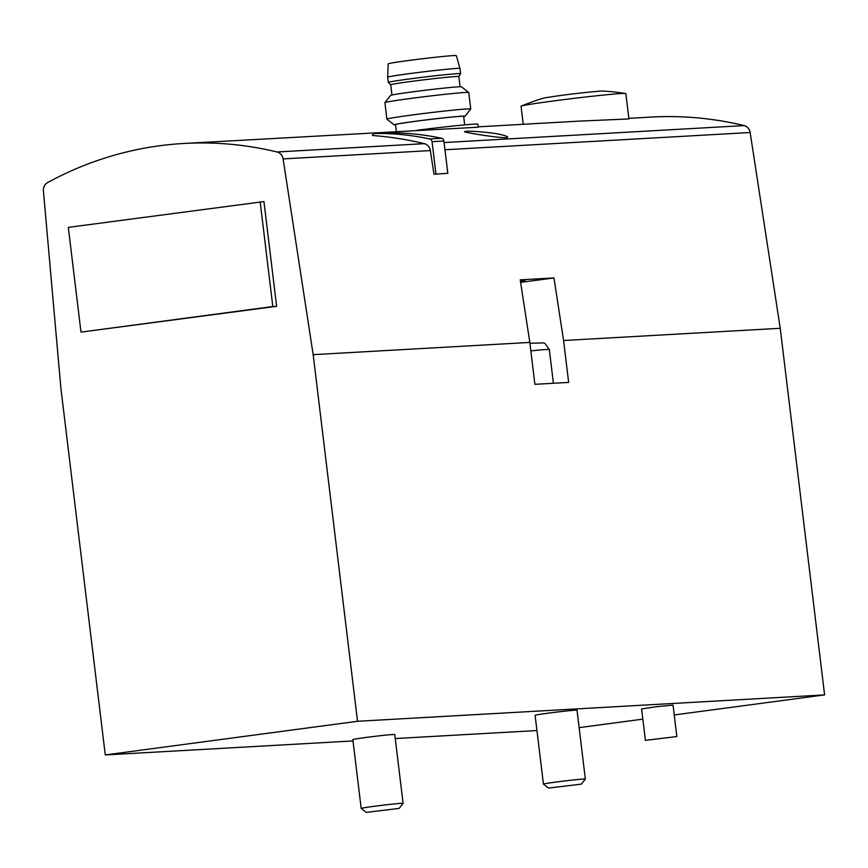 <?xml version="1.0" encoding="UTF-8"?>
<svg xmlns="http://www.w3.org/2000/svg" width="868" height="868" viewBox="0 0 868 868"><rect width="100%" height="100%" fill="white"/><g stroke="black" fill="none" stroke-linecap="round" stroke-linejoin="round"><path stroke-width="1.3" d="M386.672 132.847A3.168 2.897 86.8 0 1 386.781 132.837L374.933 133.509A3.168 2.897 86.8 0 0 372.405 135.506A378.253 346.614 86.8 0 1 424.322 143.665A8.441 7.736 86.8 0 1 430.344 150.587L433.978 174.24L447.812 173.307L433.978 174.24M277.076 151.976A8.441 7.736 86.8 0 1 283.098 158.909L313.174 354.665L357.54 721.286L105.267 754.932L60.901 388.311L43.4 190.873A8.441 7.736 86.8 0 1 47.588 182.584A378.253 346.614 86.8 0 1 183.81 143.47A378.253 346.614 86.8 0 1 277.076 151.976L424.322 143.665M581.994 121.01L628.833 118.949M494.445 133.357C502.68 134.79 507.075 136.048 507.628 137.122C508.843 139.791 463.371 132.413 464.51 131.632C467.559 130.699 477.53 131.274 494.445 133.357M628.844 118.33L650.87 117.082A378.253 346.614 86.8 0 1 744.126 125.589A8.441 7.736 86.8 0 1 750.158 132.522L780.234 328.278L563.582 340.516L553.968 277.934L520.214 279.843L529.827 342.426L313.174 354.665M183.81 143.47L478.203 127.205M529.827 342.426L534.894 384.318L568.649 382.408L563.582 340.516M780.234 328.278L824.6 694.899L357.54 721.286M645.401 740.361L641.604 708.939L657.271 706.595L673.036 705.131L676.845 736.563L645.401 740.361L676.845 736.563M535.1 715.297A21.114 0.586 -6.9 0 1 547.621 713.236A21.114 0.586 -6.9 0 1 577.014 710.219L585.347 779.052A21.114 0.586 173.1 0 0 555.954 782.057A21.114 0.586 173.1 0 0 543.433 784.119A21.114 0.586 173.1 0 0 543.444 784.13L535.1 715.297M352.853 739.601A21.114 0.586 -6.9 0 1 365.374 737.54A21.114 0.586 -6.9 0 1 394.766 734.534L403.099 803.356A21.114 0.586 173.1 0 0 373.696 806.372A21.114 0.586 173.1 0 0 361.186 808.433A21.114 0.586 173.1 0 0 361.186 808.444L352.853 739.601M536.945 730.541L395.255 738.549M353.016 740.936L105.267 754.932M824.6 694.899L674.23 714.95M642.83 719.138L579.13 727.634M263.948 201.571L276.621 306.317L80.984 332.119L68.312 227.373L263.948 201.571M520.496 281.677A21.114 0.586 173.1 0 0 525.042 280.755A21.114 0.586 173.1 0 0 520.388 280.939M520.605 282.382L553.968 277.934M399.139 808.412L366.231 812.394L399.139 808.412L403.088 803.377A21.114 0.586 173.1 0 0 403.099 803.356M581.386 784.108L548.489 788.09L581.386 784.108L585.336 779.063A21.114 0.586 173.1 0 0 585.347 779.052M523.241 124.287L521.06 106.254A52.774 1.476 -6.9 0 1 521.223 106.113A52.774 1.476 -6.9 0 1 573.271 98.453A52.774 1.476 -6.9 0 1 625.654 93.473A52.774 1.476 -6.9 0 1 625.85 93.57L628.92 118.938M521.223 106.113C535.816 100.232 544.995 97.292 548.782 97.292A26.387 0.738 -6.9 0 1 572.728 93.939A26.387 0.738 -6.9 0 1 596.783 91.476C600.461 90.576 610.074 91.238 625.654 93.473M478.257 127.195L477.899 124.211A47.501 1.324 173.1 0 0 417.031 130.287M387.681 77.198A36.413 1.02 173.1 0 1 409.273 73.65A36.413 1.02 173.1 0 1 459.986 68.442A36.413 1.02 173.1 0 0 459.986 68.442L456.297 55.606A34.308 0.955 173.1 0 0 408.535 60.51A34.308 0.955 173.1 0 0 388.191 63.852L387.681 77.198L388.311 82.438A36.413 1.02 173.1 0 0 388.321 82.46A36.413 1.02 173.1 0 1 409.913 78.88A36.413 1.02 173.1 0 1 460.615 73.682A36.413 1.02 173.1 0 1 460.615 73.715L458.836 76.568A34.308 0.955 173.1 0 0 411.074 81.451A34.308 0.955 173.1 0 0 390.719 84.804A34.308 0.955 173.1 0 0 390.741 84.825M458.836 76.579A34.308 0.955 173.1 0 0 458.836 76.558L460.073 86.757M384.925 102.619A42.217 1.183 173.1 0 1 409.946 98.54A42.217 1.183 173.1 0 1 468.72 92.475A42.217 1.183 173.1 0 0 468.72 92.475L461.516 86.833A35.751 0.998 173.1 0 0 411.757 91.965A35.751 0.998 173.1 0 0 390.567 95.426L384.925 102.619A42.217 1.183 173.1 0 0 384.915 102.652L386.9 119.133A42.217 1.183 173.1 0 0 386.922 119.166L394.126 124.808A35.751 0.998 173.1 0 0 395.58 124.883M463.686 116.638A35.751 0.998 173.1 0 0 465.074 116.225L470.727 109.021A42.217 1.183 173.1 0 0 470.738 108.988A42.217 1.183 173.1 0 0 411.942 115.01A42.217 1.183 173.1 0 0 386.9 119.133M465.074 116.225A35.751 0.998 173.1 0 0 415.305 121.292A35.751 0.998 173.1 0 0 394.126 124.808M464.684 124.883L463.653 116.366A34.308 0.955 173.1 0 0 415.891 121.26A34.308 0.955 173.1 0 0 395.537 124.601L396.372 131.459M260.15 201.777L272.823 306.534L276.621 306.317M272.823 306.534L80.984 332.119M386.781 132.837A3.168 2.897 86.8 0 1 386.9 132.837A288.165 264.056 86.8 0 1 441.562 138.283A3.168 2.897 86.8 0 1 443.906 141.007L447.812 173.307M374.933 133.509A3.168 2.897 86.8 0 1 375.041 133.509A288.165 264.056 86.8 0 1 429.703 138.956A3.168 2.897 86.8 0 1 432.047 141.679L435.964 173.98M430.344 150.587L283.098 158.909M744.126 125.589L444.091 142.547M750.158 132.522L444.969 149.763M529.936 343.294L543.672 342.882L544.974 343.402L549.325 349.554A36.944 1.031 173.1 0 0 530.858 350.889M386.9 132.837L375.041 133.509M443.906 141.007L432.047 141.679M441.562 138.283L429.703 138.956M581.994 120.967L478.214 126.837M366.231 812.394L361.186 808.444M549.325 349.554L553.404 383.276M548.489 788.09L543.444 784.13M459.986 68.453L460.615 73.682M391.956 95.003L390.719 84.804L388.321 82.46M468.742 92.507L470.738 108.988"/></g></svg>
